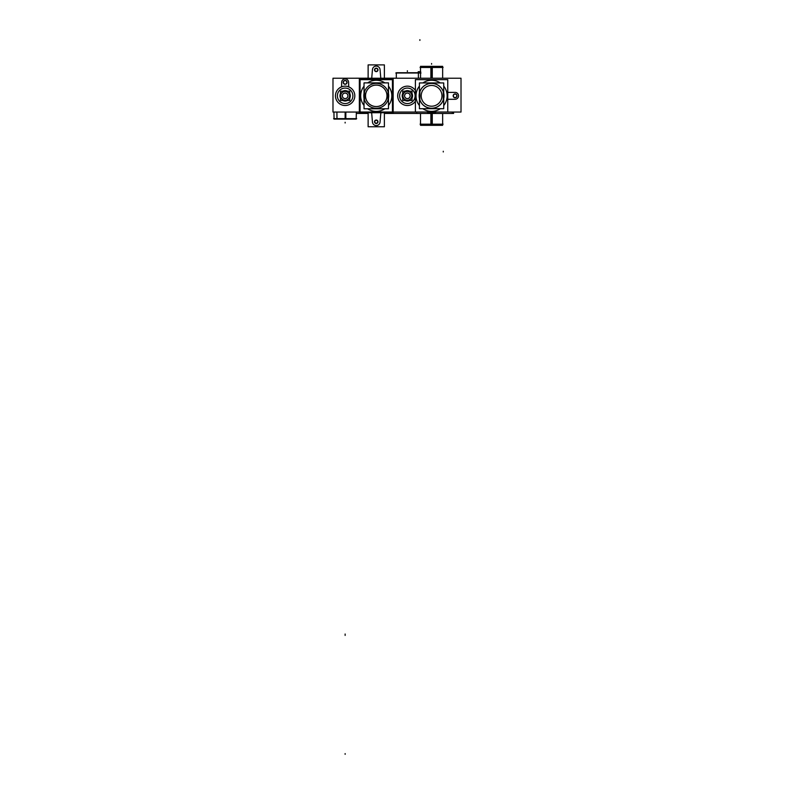 <?xml version="1.0" encoding="UTF-8"?>
<svg xmlns="http://www.w3.org/2000/svg" width="794" height="794" viewBox="0 0 794 794"><rect width="100%" height="100%" fill="white"/><g stroke="black" fill="none" stroke-linecap="round" stroke-linejoin="round"><path stroke-width="1.19" d="M420.562 71.966L420.562 78.189L420.562 71.966M420.473 73.008L420.473 71.966L420.473 73.008M418.388 73.008L418.388 78.189L418.388 73.008M455.091 99.29A3.454 3.454 0 0 0 458.545 95.826A3.454 3.454 0 0 0 455.091 92.372A3.454 3.454 0 0 1 458.545 95.826A3.454 3.454 0 0 1 455.091 99.29M415.103 95.34A7.742 7.742 0 0 0 407.372 88.084A7.742 7.742 0 0 0 399.64 95.34A7.742 7.742 0 0 0 407.372 103.577A7.742 7.742 0 0 0 415.103 95.34M365.538 95.826A10.719 10.719 0 0 0 376.257 106.545A10.719 10.719 0 0 0 386.976 95.826A10.719 10.719 0 0 0 376.257 85.107A10.719 10.719 0 0 0 365.538 95.826A10.719 10.719 0 0 0 376.257 106.545A10.719 10.719 0 0 0 386.976 95.826A10.719 10.719 0 0 0 376.257 85.107A10.719 10.719 0 0 0 365.538 95.826M444.005 95.052A12.446 12.446 0 0 0 443.737 93.146A12.446 12.446 0 0 1 431.579 108.282A12.446 12.446 0 0 1 419.153 95.052M344.527 105.493A9.687 9.687 0 0 0 354.799 96.441A9.687 9.687 0 0 0 345.737 86.169A9.687 9.687 0 0 0 335.455 95.826A9.687 9.687 0 0 0 345.737 105.493M461.016 78.239L332.984 78.239L332.984 112.053L359.354 112.053L332.984 112.053L332.984 78.239L332.984 112.053L359.354 112.053L332.984 112.053L332.984 78.239L461.016 78.239L461.016 112.053L393.159 112.053L461.016 112.053L393.159 112.053L461.016 112.053L461.016 78.239L332.984 78.239L461.016 78.239L461.016 112.053L461.016 78.239M348.715 87.012L348.586 82.08M341.678 82.467A3.454 3.454 0 0 1 345.132 78.884A3.454 3.454 0 0 1 348.586 82.467M341.678 82.08L341.549 87.012M347.038 82.11A1.925 1.925 0 0 1 345.132 84.263A1.925 1.925 0 0 1 343.226 82.11M343.226 82.576A1.925 1.925 0 0 1 345.132 80.422A1.925 1.925 0 0 1 347.038 82.576M453.602 112.053L453.602 113.453L452.322 113.453M416.751 113.453L384.385 113.453M368.128 113.453L356.308 113.453M453.602 78.239L416.751 78.239M396.305 78.199L384.385 78.199M368.128 78.199L351.117 78.239M436.452 112.053A16.942 16.942 0 0 1 426.706 112.053A16.942 16.942 0 0 0 436.452 112.053M442.645 78.189L442.645 66.339L430.884 66.339L430.884 78.189L430.884 66.339L442.645 66.339L442.645 78.189L442.645 67.47M430.884 113.473L430.884 125.313L442.645 125.313L430.884 125.313L430.884 113.473M443.082 124.182L420.076 124.182M420.512 66.339L432.273 66.339L432.273 78.189L432.273 66.339L420.512 66.339L420.512 71.708L420.512 66.339M432.273 113.473L432.273 125.313L420.512 125.313L432.273 125.313L432.273 113.473M420.453 73.187L420.453 71.797M395.809 73.008L420.999 73.008M396.305 73.008L396.305 78.239L396.305 72.74L418.438 72.74M418.21 72.74L418.21 71.708L420.741 71.708M333.609 118.653L356.675 118.653M336.904 112.053L336.993 119.1L356.208 119.1L356.327 112.053L356.218 118.653M345.837 112.053L345.827 119.1L334.056 119.1L333.937 112.053L334.046 118.653M452.322 112.053L452.322 113.473L416.751 113.473L416.751 112.053M447.756 99.29L455.27 99.29M454.873 92.382A3.454 3.454 0 0 1 458.545 95.826A3.454 3.454 0 0 1 454.873 99.28M455.27 92.372L447.756 92.372M456.997 95.598A1.925 1.925 0 0 1 455.091 97.751A1.925 1.925 0 0 1 453.185 95.598M453.185 96.064A1.925 1.925 0 0 1 455.091 93.91A1.925 1.925 0 0 1 456.997 96.064M415.391 101.255A9.687 9.687 0 0 1 400.98 103.101A9.687 9.687 0 0 1 400.98 88.561A9.687 9.687 0 0 1 415.391 90.407M374.808 121.591A1.449 1.449 0 0 0 376.257 123.219A1.449 1.449 0 0 0 377.696 121.591M384.385 64.89L384.385 78.239L384.385 64.89L368.128 64.89L368.128 78.239L368.128 64.89L384.385 64.89M384.385 112.728L384.385 126.762L368.128 126.762L368.128 112.728L368.128 126.762L384.385 126.762L384.385 112.728M371.791 77.266A6.918 6.918 0 0 1 371.661 78.239M372.475 69.386L371.761 77.623M372.455 69.793A3.801 3.801 0 0 1 376.257 66.091A3.801 3.801 0 0 1 380.058 69.793M380.743 77.623L380.028 69.386M380.852 78.239A6.918 6.918 0 0 1 380.723 77.266M380.723 114.386A6.918 6.918 0 0 1 381.031 112.728M380.028 122.266L380.743 114.038M380.058 121.869A3.801 3.801 0 0 1 376.257 125.571A3.801 3.801 0 0 1 372.455 121.869M371.761 114.038L372.475 122.266M371.483 112.728A6.918 6.918 0 0 1 371.791 114.386M377.696 121.939A1.449 1.449 0 0 0 376.257 120.311A1.449 1.449 0 0 0 374.808 121.939M374.808 69.723A1.449 1.449 0 0 0 376.257 71.351A1.449 1.449 0 0 0 377.696 69.723M377.696 70.07A1.449 1.449 0 0 0 376.257 68.443A1.449 1.449 0 0 0 374.808 70.07M337.4 95.34A7.742 7.742 0 0 0 345.132 103.577A7.742 7.742 0 0 0 352.864 95.34M352.864 96.312A7.742 7.742 0 0 0 345.132 88.084A7.742 7.742 0 0 0 337.4 96.312M399.64 96.312A7.742 7.742 0 0 1 407.372 88.084A7.742 7.742 0 0 1 415.103 96.312M443.082 67.47L420.076 67.47M453.374 96.005A1.727 1.727 0 0 1 455.091 94.099A1.727 1.727 0 0 1 456.808 96.005M456.808 95.657A1.727 1.727 0 0 1 455.091 97.563A1.727 1.727 0 0 1 453.374 95.657M343.415 82.516A1.727 1.727 0 0 1 345.132 80.611A1.727 1.727 0 0 1 346.849 82.516M346.849 82.169A1.727 1.727 0 0 1 345.132 84.075A1.727 1.727 0 0 1 343.415 82.169M377.974 121.591A1.727 1.727 0 0 1 376.257 123.497A1.727 1.727 0 0 1 374.53 121.591M374.53 121.939A1.727 1.727 0 0 1 376.257 120.033A1.727 1.727 0 0 1 377.974 121.939M377.974 70.07A1.727 1.727 0 0 0 376.257 68.165A1.727 1.727 0 0 0 374.53 70.07M374.53 69.723A1.727 1.727 0 0 0 376.257 71.629A1.727 1.727 0 0 0 377.974 69.723M411.987 100.471L402.766 100.471L402.737 91.191L411.987 91.191M410.161 95.657A2.789 2.789 0 0 1 407.372 98.625A2.789 2.789 0 0 1 404.583 95.657M404.583 96.005A2.789 2.789 0 0 1 407.372 93.037A2.789 2.789 0 0 1 410.161 96.005M402.826 93.305L407.461 90.625M409.436 100.471L409.486 100.57A5.181 5.181 0 0 0 409.674 100.471A5.181 5.181 0 0 1 409.486 100.57A5.181 5.181 0 0 0 409.674 100.471A5.181 5.181 0 0 1 409.486 100.57A5.181 5.181 0 0 0 409.674 100.471A5.181 5.181 0 0 1 405.069 100.471A5.181 5.181 0 0 0 405.268 100.57L405.268 100.57A5.181 5.181 0 0 1 405.069 100.471A5.181 5.181 0 0 0 405.268 100.57L405.268 100.57A5.181 5.181 0 0 1 405.069 100.471A5.181 5.181 0 0 0 405.268 100.57L405.307 100.471M402.737 98.138A5.181 5.181 0 0 1 402.737 93.513A5.181 5.181 0 0 0 402.737 98.138A5.181 5.181 0 0 1 402.737 93.513A5.181 5.181 0 0 0 402.737 98.138A5.181 5.181 0 0 1 402.737 93.513M405.069 91.181A5.181 5.181 0 0 1 409.674 91.181A5.181 5.181 0 0 0 405.069 91.181A5.181 5.181 0 0 1 409.674 91.181A5.181 5.181 0 0 0 405.069 91.181A5.181 5.181 0 0 1 409.674 91.181M412.017 93.513A5.181 5.181 0 0 1 412.017 98.138A5.181 5.181 0 0 0 412.017 93.513A5.181 5.181 0 0 1 412.017 98.138A5.181 5.181 0 0 0 412.017 93.513A5.181 5.181 0 0 1 412.017 98.138M405.575 99.875A4.427 4.427 0 0 1 403.888 93.106A4.427 4.427 0 0 1 410.865 93.106A4.427 4.427 0 0 1 409.178 99.875A4.427 4.427 0 0 0 410.865 93.106A4.427 4.427 0 0 0 403.888 93.106A4.427 4.427 0 0 0 405.575 99.875A4.427 4.427 0 0 1 403.888 93.106A4.427 4.427 0 0 1 410.865 93.106A4.427 4.427 0 0 1 409.178 99.875A4.427 4.427 0 0 0 410.865 93.106A4.427 4.427 0 0 0 403.888 93.106A4.427 4.427 0 0 0 405.575 99.875A4.427 4.427 0 0 1 403.888 93.106A4.427 4.427 0 0 1 410.865 93.106A4.427 4.427 0 0 1 409.178 99.875M402.737 100.471L412.017 100.471L412.017 91.191L402.737 91.191M409.664 99.617A4.427 4.427 0 0 1 405.079 99.617M411.927 98.357L407.282 101.027M411.838 93.146L411.838 98.506M407.282 90.625L411.927 93.305M407.461 101.027L402.826 98.357M402.915 98.506L402.915 93.146M340.527 91.191L349.737 91.181L349.767 100.471L340.527 100.471M347.921 95.657A2.789 2.789 0 0 1 345.132 98.625A2.789 2.789 0 0 1 342.343 95.657M342.343 96.005A2.789 2.789 0 0 1 345.132 93.037A2.789 2.789 0 0 1 347.921 96.005M340.586 93.305L345.221 90.625M347.196 100.471L347.236 100.57A5.181 5.181 0 0 0 347.435 100.471A5.181 5.181 0 0 1 347.236 100.57A5.181 5.181 0 0 0 347.435 100.471A5.181 5.181 0 0 1 347.236 100.57A5.181 5.181 0 0 0 347.435 100.471A5.181 5.181 0 0 1 342.829 100.471A5.181 5.181 0 0 0 343.028 100.57L343.028 100.57A5.181 5.181 0 0 1 342.829 100.471A5.181 5.181 0 0 0 343.028 100.57L343.028 100.57A5.181 5.181 0 0 1 342.829 100.471A5.181 5.181 0 0 0 343.028 100.57L343.068 100.471M340.497 98.138A5.181 5.181 0 0 1 340.497 93.513A5.181 5.181 0 0 0 340.497 98.138A5.181 5.181 0 0 1 340.497 93.513A5.181 5.181 0 0 0 340.497 98.138A5.181 5.181 0 0 1 340.497 93.513M342.829 91.181A5.181 5.181 0 0 1 347.435 91.181A5.181 5.181 0 0 0 342.829 91.181A5.181 5.181 0 0 1 347.435 91.181A5.181 5.181 0 0 0 342.829 91.181A5.181 5.181 0 0 1 347.435 91.181M349.767 93.513A5.181 5.181 0 0 1 349.767 98.138A5.181 5.181 0 0 0 349.767 93.513A5.181 5.181 0 0 1 349.767 98.138A5.181 5.181 0 0 0 349.767 93.513A5.181 5.181 0 0 1 349.767 98.138M343.336 99.875A4.427 4.427 0 0 1 341.648 93.106A4.427 4.427 0 0 1 348.626 93.106A4.427 4.427 0 0 1 346.928 99.875A4.427 4.427 0 0 0 348.626 93.106A4.427 4.427 0 0 0 341.648 93.106A4.427 4.427 0 0 0 343.336 99.875A4.427 4.427 0 0 1 341.648 93.106A4.427 4.427 0 0 1 348.626 93.106A4.427 4.427 0 0 1 346.928 99.875A4.427 4.427 0 0 0 348.626 93.106A4.427 4.427 0 0 0 341.648 93.106A4.427 4.427 0 0 0 343.336 99.875A4.427 4.427 0 0 1 341.648 93.106A4.427 4.427 0 0 1 348.626 93.106A4.427 4.427 0 0 1 346.928 99.875M349.767 100.471L340.497 100.471L340.497 91.191L349.767 91.191M347.425 99.617A4.427 4.427 0 0 1 342.839 99.617M349.678 98.357L345.043 101.027M349.588 93.146L349.588 98.506M345.043 90.625L349.678 93.305M345.221 101.027L340.586 98.357M340.676 98.506L340.676 93.146M360.029 96.848A16.247 16.247 0 0 1 360.069 94.327M374.758 79.648A16.247 16.247 0 0 1 377.755 79.648M392.435 94.327A16.247 16.247 0 0 1 392.474 96.848M393.159 112.728L393.159 78.924L359.354 78.924L359.354 112.728L393.159 112.728M392.474 94.814A16.247 16.247 0 0 1 392.435 97.325M377.755 112.014A16.247 16.247 0 0 1 374.758 112.014M360.069 97.325A16.247 16.247 0 0 1 360.029 94.814M360.724 94.853A15.562 15.562 0 0 0 364.029 105.453M367.622 108.778A15.562 15.562 0 0 0 384.882 108.778M388.484 105.453A15.562 15.562 0 0 0 391.779 94.853M391.779 96.808A15.562 15.562 0 0 0 388.484 86.209M384.882 82.884A15.562 15.562 0 0 0 367.622 82.884M364.029 86.209A15.562 15.562 0 0 0 360.724 96.808M392.435 112.014L392.435 79.648L360.069 79.648L360.069 112.014L392.435 112.014M363.831 95.052A12.446 12.446 0 0 0 376.257 108.282A12.446 12.446 0 0 0 388.673 95.052M388.008 91.578L388.008 100.084M388.484 108.778L388.484 82.884L364.029 82.884L364.029 108.778L388.484 108.778M364.496 91.578L364.496 100.084M364.029 89.94L364.029 101.721M388.673 96.61A12.446 12.446 0 0 0 376.257 83.38A12.446 12.446 0 0 0 363.831 96.61M388.484 89.94L388.484 101.721M386.996 95.151A10.759 10.759 0 0 1 376.257 106.585A10.759 10.759 0 0 1 365.518 95.151M365.518 96.501A10.759 10.759 0 0 1 376.257 85.067A10.759 10.759 0 0 1 386.996 96.501M416.046 96.808A15.562 15.562 0 0 1 419.421 86.119M422.855 82.943A15.562 15.562 0 0 1 440.303 82.943M443.737 86.119A15.562 15.562 0 0 1 447.111 96.808M447.111 94.853A15.562 15.562 0 0 1 443.737 105.542M440.303 108.709A15.562 15.562 0 0 1 422.855 108.709M419.421 105.542A15.562 15.562 0 0 1 416.046 94.853M421.227 96.481A10.372 10.372 0 0 1 431.579 85.454A10.372 10.372 0 0 1 441.93 96.481M419.421 108.709L419.421 82.943L443.737 82.943L443.737 108.709L419.421 108.709M441.93 95.181A10.372 10.372 0 0 1 431.579 106.207A10.372 10.372 0 0 1 421.227 95.181M419.153 96.61A12.446 12.446 0 0 1 431.579 83.38A12.446 12.446 0 0 1 444.005 96.61M419.421 89.94L419.421 101.721M415.391 112.014L415.391 79.648L447.756 79.648L447.756 112.014L415.391 112.014M443.737 89.94L443.737 101.721M453.295 95.826A1.796 1.796 0 0 1 455.091 94.029A1.796 1.796 0 0 1 456.887 95.826A1.796 1.796 0 0 1 455.091 97.632A1.796 1.796 0 0 1 453.295 95.826M346.928 82.348A1.796 1.796 0 0 1 345.132 84.144A1.796 1.796 0 0 1 343.336 82.348A1.796 1.796 0 0 1 345.132 80.541A1.796 1.796 0 0 1 346.928 82.348M431.579 124.182L431.579 113.473M431.579 78.189L431.579 67.47M345.132 112.053L345.132 118.653M431.579 63.5L431.579 64.185L431.579 63.5M407.372 70.775L407.372 71.47M345.132 634.039L345.132 635.418M345.132 122.971L345.132 122.286L345.132 122.971M345.132 753.605L345.132 754.3L345.132 753.605M409.605 91.965A4.456 4.456 0 0 0 402.915 95.826A4.456 4.456 0 0 0 409.605 99.697A4.456 4.456 0 0 0 409.605 91.965A4.456 4.456 0 0 0 402.915 95.826A4.456 4.456 0 0 0 409.605 99.697A4.456 4.456 0 0 0 409.605 91.965M404.603 95.826A2.769 2.769 0 0 0 407.372 98.595A2.769 2.769 0 0 0 410.141 95.826A2.769 2.769 0 0 0 407.372 93.067A2.769 2.769 0 0 0 404.603 95.826A2.769 2.769 0 0 0 407.372 98.595A2.769 2.769 0 0 0 410.141 95.826A2.769 2.769 0 0 0 407.372 93.067A2.769 2.769 0 0 0 404.603 95.826M407.372 90.645L407.372 91.191L407.372 90.645M347.365 91.965A4.456 4.456 0 0 0 340.676 95.826A4.456 4.456 0 0 0 347.365 99.697A4.456 4.456 0 0 0 347.365 91.965A4.456 4.456 0 0 0 340.676 95.826A4.456 4.456 0 0 0 347.365 99.697A4.456 4.456 0 0 0 347.365 91.965M342.363 95.826A2.769 2.769 0 0 0 345.132 98.595A2.769 2.769 0 0 0 347.901 95.826A2.769 2.769 0 0 0 345.132 93.067A2.769 2.769 0 0 0 342.363 95.826A2.769 2.769 0 0 0 345.132 98.595A2.769 2.769 0 0 0 347.901 95.826A2.769 2.769 0 0 0 345.132 93.067A2.769 2.769 0 0 0 342.363 95.826M345.132 90.645L345.132 91.191L345.132 90.645M443.27 99.905L443.27 91.747A12.376 12.376 0 0 0 419.887 91.747L419.887 99.905A12.376 12.376 0 0 0 443.27 99.905L443.27 91.747A12.376 12.376 0 0 0 419.887 91.747L419.887 99.905A12.376 12.376 0 0 0 443.27 99.905M443.27 151.962L443.27 151.267M443.27 100.084L443.27 91.578M419.887 39.7L419.887 40.395M419.887 91.578L419.887 100.084M442.645 124.182L442.645 113.473M420.512 124.182L420.512 113.473M420.512 71.966L420.512 67.47"/></g></svg>
